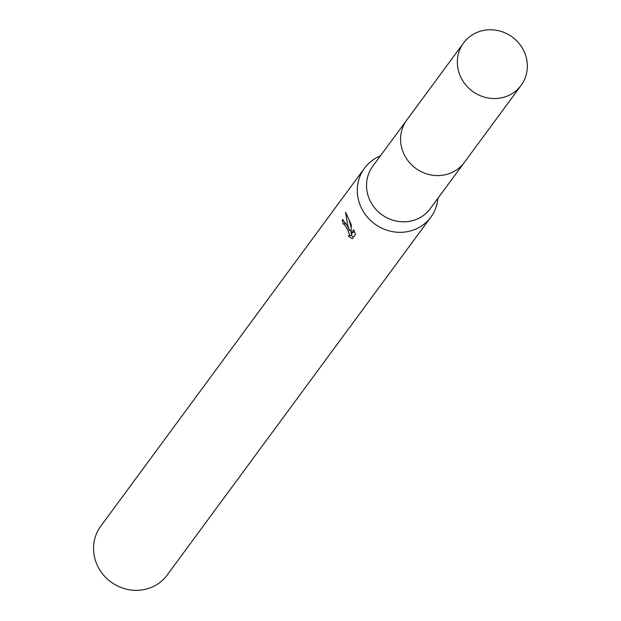 <?xml version="1.0" encoding="UTF-8"?>
<svg xmlns="http://www.w3.org/2000/svg" width="621" height="621" viewBox="0 0 621 621"><rect width="100%" height="100%" fill="white"/><g stroke="black" fill="none" stroke-linecap="round" stroke-linejoin="round"><path stroke-width="0.93" d="M406.056 121.056L372.771 166.234A35.731 33.635 36.4 0 0 369.821 200.172A35.731 33.635 36.4 0 0 398.581 221.464A35.731 33.635 36.4 0 0 430.299 208.617L463.584 163.439M380.409 155.871A41.227 38.812 36.4 0 0 364.496 168.198A41.227 38.812 36.4 0 0 361.096 207.352A41.227 38.812 36.4 0 0 394.281 231.928A41.227 38.812 36.4 0 0 430.881 217.102A41.227 38.812 36.4 0 0 437.937 198.254M347.364 226.005L349.708 230.748L347.752 225.47L345.532 212.219L351.284 224.616L351.051 233.325L353.683 229.747L355.546 234.319L352.293 238.736L348.234 236.042L349.227 235.817L349.437 234.722L348.234 230.756L344.158 224.065L343.343 224.22A41.227 38.812 -143.6 0 1 342.241 220.075L342.676 219.702L347.364 226.005M364.496 168.198L100.742 526.22A41.227 38.812 36.4 0 0 97.334 565.382A41.227 38.812 36.4 0 0 130.519 589.95A41.227 38.812 36.4 0 0 167.119 575.124L430.881 217.102M350.935 235.243L353.504 237.098M343.18 219.694L342.241 220.075M351.059 230.205L349.708 230.748M348.948 219.492L351.144 227.286M351.82 233.015L351.719 234.816L348.932 236.05M354.343 231.229L353.535 232.324L351.051 233.325M477.526 32.214A35.731 33.635 36.4 0 0 463.592 42.958A35.731 33.635 36.4 0 0 465.595 84.774A35.731 33.635 36.4 0 0 507.178 96.092A35.731 33.635 36.4 0 0 521.12 85.341A35.731 33.635 36.4 0 0 519.102 43.524A35.731 33.635 36.4 0 0 477.526 32.214M463.592 42.958L406.825 119.969A35.754 33.666 36.4 0 0 408.828 161.817A35.754 33.666 36.4 0 0 450.442 173.143A35.754 33.666 36.4 0 0 464.399 162.384L521.12 85.341M343.615 223.995L345.827 223.102"/></g></svg>
